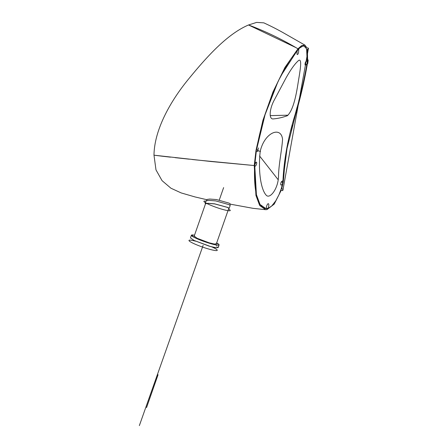 <?xml version="1.0" encoding="UTF-8"?>
<svg xmlns="http://www.w3.org/2000/svg" width="448" height="448" viewBox="0 0 448 448"><rect width="100%" height="100%" fill="white"/><g stroke="black" fill="none" stroke-linecap="round" stroke-linejoin="round"><path stroke-width="0.67" d="M206.937 199.735L194.981 196.924L181.16 192.92L170.929 188.21L162.058 180.656L155.982 169.876L153.989 155.187L210.935 161.504L254.246 165.542L255.942 195.423L259.678 205.503L265.591 209.681L266.98 209.608L274.215 204.114L281.249 190.249L274.215 204.114L266.98 209.608L267.165 208.527L265.843 208.594L260.036 204.462L256.407 194.639L254.727 165.071L254.246 165.542L254.727 165.071L256.34 151.066M255.864 162.417L254.738 164.903M307.35 49.426L307.681 61.975C304.87 78.876 300.871 96.303 295.68 114.246L286.966 148.68C284.474 161.381 284.598 170.106 283.209 182.302L281.702 188.849L283.209 182.297L282.71 182.554L281.355 181.832L282.71 182.554L281.478 188.054L279.048 194.566L275.761 200.844L271.751 205.957L268.565 208.118L266.14 208.421M259.566 155.96L278.074 179.603L259.566 155.96M298.76 48.961C300.709 46.883 302.49 45.909 304.102 46.026C302.49 45.909 300.709 46.883 298.76 48.961L298.614 51.878L298.76 48.961C300.709 46.883 302.49 45.909 304.102 46.026L306.443 48.698L304.102 46.026C302.49 45.909 300.709 46.883 298.76 48.961L298.614 51.878A1.91 0.661 -74.9 0 1 297.73 54.365A1.91 0.661 -74.9 0 1 297.013 53.553L297.153 50.691L297.013 53.553A1.91 0.661 -74.9 0 0 297.73 54.365A1.91 0.661 -74.9 0 0 298.614 51.878A1.91 0.661 -74.9 0 1 297.73 54.365A1.91 0.661 -74.9 0 1 297.013 53.553L297.153 50.691L297.013 53.553A1.91 0.661 -74.9 0 0 297.73 54.365A1.91 0.661 -74.9 0 0 298.614 51.878L298.76 48.961L294.711 53.704M294.717 116.043L295.17 114.402C300.037 97.502 303.985 80.718 307.02 64.042L305.626 64.966A1.91 0.661 -74.9 0 1 305.082 63.706A1.91 0.661 -74.9 0 1 306.085 61.415L307.378 60.553L306.628 49.23L307.222 62.283C304.304 79.475 300.289 96.846 295.17 114.402C288.03 137.581 283.959 159.701 282.957 180.762L281.764 181.395A1.91 0.661 -74.9 0 0 280.728 183.607A1.91 0.661 -74.9 0 0 281.21 185.007L282.386 184.386L281.21 185.007A1.91 0.661 -74.9 0 1 280.728 183.607A1.91 0.661 -74.9 0 1 281.764 181.395L282.957 180.762L281.764 181.395A1.91 0.661 -74.9 0 0 280.728 183.607A1.91 0.661 -74.9 0 0 281.21 185.007L282.386 184.386L281.21 185.007A1.91 0.661 -74.9 0 1 280.728 183.607A1.91 0.661 -74.9 0 1 281.764 181.395L282.957 180.762C283.959 159.701 288.03 137.581 295.17 114.402L297.102 107.229M268.274 208.23L268.671 206.36A2.934 1.014 -74.9 0 0 268.19 203.7A2.934 1.014 -74.9 0 0 266.504 206.718L266.106 208.594C256.889 207.9 253.73 188.356 254.632 166.74L255.774 165.654A1.91 0.661 -74.9 0 0 256.693 163.206A1.91 0.661 -74.9 0 0 256.015 162.277A1.91 0.661 -74.9 0 1 256.693 163.206A1.91 0.661 -74.9 0 1 255.774 165.654L254.632 166.74L255.774 165.654A1.91 0.661 -74.9 0 0 256.693 163.206A1.91 0.661 -74.9 0 0 256.015 162.277A1.91 0.661 -74.9 0 1 256.693 163.206A1.91 0.661 -74.9 0 1 255.774 165.654L254.632 166.74C253.73 188.356 256.889 207.9 266.106 208.594C256.889 207.9 253.73 188.356 254.632 166.74C253.73 188.356 256.889 207.9 266.106 208.594L266.504 206.718A2.934 1.014 -74.9 0 1 268.19 203.7A2.934 1.014 -74.9 0 1 268.671 206.36L268.274 208.23L268.671 206.36A2.934 1.014 -74.9 0 0 268.19 203.7A2.934 1.014 -74.9 0 0 266.504 206.718L266.106 208.594L266.504 206.718A2.934 1.014 -74.9 0 1 268.19 203.7A2.934 1.014 -74.9 0 1 268.671 206.36L268.274 208.23M254.856 163.374L256.015 162.277L254.856 163.374L255.741 155.182L254.856 163.374L256.015 162.277L254.856 163.374L255.741 155.182L254.856 163.374M290.052 60.25L287.224 64.641L279.02 79.626L275.498 87.192L271.746 96.085L265.39 113.68C262.545 122.59 260.781 129.114 258.832 137.844L258.104 141.277M280.997 75.678L297.153 50.691L280.997 75.678M282.554 139.261C281.07 125.927 264.712 132.182 260.243 151.178C257.925 171.041 260.971 190.613 266.706 195.681C270.715 198.526 278.449 187.835 278.527 175.784C278.734 164.276 281.988 149.29 282.554 139.261C281.07 125.927 264.712 132.182 260.243 151.178C257.925 171.041 260.971 190.613 266.706 195.681C270.715 198.526 278.449 187.835 278.527 175.784C278.734 164.276 281.988 149.29 282.554 139.261C281.07 125.927 264.712 132.182 260.243 151.178C257.925 171.041 260.971 190.613 266.706 195.681C270.715 198.526 278.449 187.835 278.527 175.784C278.734 164.276 281.988 149.29 282.554 139.261C281.07 125.927 264.712 132.182 260.243 151.178C257.925 171.041 260.971 190.613 266.706 195.681C270.715 198.526 278.449 187.835 278.527 175.784C278.734 164.276 281.988 149.29 282.554 139.261M273.364 118.894C277.911 118.535 282.604 117.46 287.442 115.674C293.563 109.659 296.318 94.466 298.278 81.81C299.841 72.162 302.428 58.531 298.827 60.312C295.142 63.37 290.825 69.339 285.869 78.221L273.706 101.13C269.181 110.163 268.979 119.666 273.364 118.894C277.911 118.535 282.604 117.46 287.442 115.674C293.563 109.659 296.318 94.466 298.278 81.81C299.841 72.162 302.428 58.531 298.827 60.312C295.142 63.37 290.825 69.339 285.869 78.221L273.706 101.13C269.181 110.163 268.979 119.666 273.364 118.894C277.911 118.535 282.604 117.46 287.442 115.674C293.563 109.659 296.318 94.466 298.278 81.81C299.841 72.162 302.428 58.531 298.827 60.312C295.142 63.37 290.825 69.339 285.869 78.221L273.706 101.13C269.181 110.163 268.979 119.666 273.364 118.894C277.911 118.535 282.604 117.46 287.442 115.674C293.563 109.659 296.318 94.466 298.278 81.81C299.841 72.162 302.428 58.531 298.827 60.312C295.142 63.37 290.825 69.339 285.869 78.221L273.706 101.13C269.181 110.163 268.979 119.666 273.364 118.894M306.869 47.796L304.982 45.147L301.644 45.601L297.965 48.793C281.663 39.11 265.188 31.175 248.534 24.982C227.489 33.891 207.11 56.426 189.241 78.238C170.817 100.425 154.314 129.444 153.989 155.187L162.008 156.195L153.989 155.187C154.314 129.444 170.817 100.425 189.241 78.238C207.11 56.426 227.489 33.891 248.528 24.982L295.926 47.606M304.982 45.147L282.604 32.368C275.901 28.672 272.009 26.667 263.855 22.859L256.631 22.4L248.534 24.982C264.97 31.069 281.445 39.004 297.965 48.793L297.959 49.795M297.965 48.793L284.939 67.441L272.95 92.019L262.898 120.411L256.116 149.845L262.898 120.411L272.95 92.019L284.939 67.441L297.965 48.793M255.948 150.886L254.246 165.542L195.737 159.886L254.246 165.542L255.948 150.886M192.147 159.494L195.737 159.886L192.147 159.494M175.05 157.657L189.28 159.186L175.05 157.657M170.486 157.164L162.008 156.195L170.486 157.164M305.878 71.081L307.222 62.283L307.681 61.975L307.222 62.283L307.518 58.022M305.631 47.118L304.349 46.094L302.77 46.122L300.087 47.74M298.726 101.046L300.535 93.962M303.755 80.802L304.965 75.494M283.209 182.302L282.71 182.554L287.706 143.058M290.64 131.018L292.236 125.082M287.969 115.192L270.194 115.623M256.57 149.604L265.048 114.755L277.603 82.589L265.048 114.755L256.57 149.604L265.048 114.755L277.603 82.589M282.811 190.142L283.063 189.594L282.811 190.142M257.544 151.094L258.042 150.002L257.544 151.094M257.662 151.418L255.914 150.657L256.413 149.565L258.042 150.002M258.009 150.517L257.757 151.066L258.009 150.517M307.02 64.042C303.985 80.718 300.037 97.502 295.17 114.402C288.03 137.581 283.959 159.701 282.957 180.762C283.959 159.701 288.03 137.581 295.17 114.402C300.037 97.502 303.985 80.718 307.02 64.042L305.626 64.966A1.91 0.661 -74.9 0 1 305.082 63.706A1.91 0.661 -74.9 0 1 306.085 61.415L307.378 60.553L306.085 61.415A1.91 0.661 -74.9 0 0 305.082 63.706A1.91 0.661 -74.9 0 0 305.626 64.966L307.02 64.042M308.022 49.314L308.526 48.222L308.022 49.314M308.487 48.737L308.235 49.28L308.487 48.737M282.66 190.333L283.158 189.241L282.66 190.333M229.914 205.162L230.328 203.974L229.04 203.123L216.412 199.545L209.737 199.058L207.043 199.444L206.646 200.575M194.51 235.194A14.672 1.747 19.3 0 0 191.397 235.217L190.462 237.877L194.13 240.475L209.093 246.114L215.51 247.682L218.159 247.582L219.094 244.922A14.672 1.747 19.3 0 0 216.67 242.962M191.397 235.217A14.672 1.747 19.3 0 0 195.065 237.815A14.672 1.747 19.3 0 0 210.022 243.454A14.672 1.747 19.3 0 0 219.094 244.922M191.962 235.463L192.64 235.614L191.845 235.374M192.27 236.018L192.948 236.169L192.27 236.018M193.441 236.846L194.118 236.998L193.441 236.846M201.062 240.318L201.74 240.47L201.062 240.318M213.696 244.294L214.374 244.446L213.696 244.294M215.858 244.692L216.535 244.843L215.858 244.692M217.538 243.97L218.215 244.115L217.538 243.97M216.373 243.141L217.045 243.292L216.373 243.141M194.208 236.074L197.07 238.258L209.082 242.788L214.234 244.042L216.362 243.835M205.498 203.846L205.195 203.605L207.962 203.291L214.62 203.829L227.853 207.463L229.208 208.286L228.805 208.331M229.208 208.286L230.199 205.458L228.861 204.596L215.718 200.9L209.149 200.402L206.181 200.777L205.195 203.605M228.833 208.242L227.545 207.424L214.855 203.946L208.27 203.386L205.542 203.722M216.306 245.935L216.63 246.131L216.306 245.935M217.857 247.01L216.854 247.845L210.706 246.579L194.13 240.475L210.706 246.579L216.854 247.845L217.857 247.01M307.782 63.476L305.642 65.066A1.91 0.661 -74.9 0 1 305.06 63.885A1.91 0.661 -74.9 0 1 306.04 61.55L308.185 59.965L307.782 63.476M308.33 48.927L282.968 189.952M258.25 148.495L257.852 150.713L260.512 151.43L257.852 150.713L256.721 151.133L257.852 150.713L258.362 147.896L257.852 150.713L260.512 151.43L257.852 150.713L256.721 151.133L257.852 150.713L258.362 147.896L257.852 150.713L256.721 151.133L257.852 150.713L260.512 151.43L257.852 150.713L258.362 147.896L257.852 150.713L259.946 151.273L257.852 150.713L258.25 148.495M146.552 407.59L158.066 374.718M219.274 200.032L223.625 187.606L219.274 200.032M228.564 209.009A13.933 1.658 -160.7 0 1 225.669 210.202A13.933 1.658 -160.7 0 1 209.026 204.523A13.933 1.658 -160.7 0 1 206.052 201.146M211.792 246.87A14.986 1.786 -160.7 0 1 214.334 250.393A14.986 1.786 -160.7 0 1 194.533 243.914A14.986 1.786 -160.7 0 1 195.658 241.192M139.356 425.6L203.118 245.37M230.266 204.159L253.025 208.326L265.591 209.681M308.526 48.222L306.936 47.79M308.14 49.638L306.55 49.207M283.158 189.241L281.562 188.81M282.778 190.658L281.182 190.226M205.57 203.638L194.124 236.303M228.855 208.18L216.283 244.065"/></g></svg>

